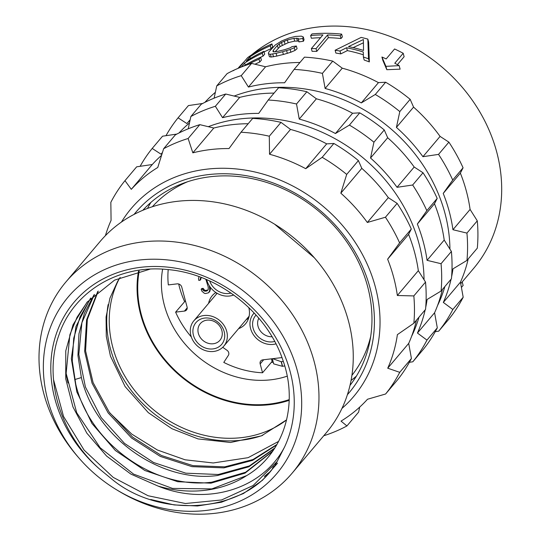 <?xml version="1.0" encoding="UTF-8"?>
<svg xmlns="http://www.w3.org/2000/svg" width="541" height="541" viewBox="0 0 541 541"><rect width="100%" height="100%" fill="white"/><g stroke="black" fill="none" stroke-linecap="round" stroke-linejoin="round"><path stroke-width="0.81" d="M205.844 279.284L208.204 286.845L208.251 289.624L206.98 290.97L204.944 291.214L203.051 290.24L202.517 289.11L201.157 289.273L201.901 291.173L204.336 293.276L205.566 293.533L208.63 292.769L209.813 290.24L209.333 285.817M210.429 287.406L209.969 291.126L208.63 292.769M222.716 347.295L226.97 350.264A3.963 3.415 40.2 0 1 228.349 355.396L223.778 362.409A91.145 78.621 -139.8 0 0 262.547 372.776L260.174 363.91A3.963 3.415 40.2 0 1 260.762 360.921A3.963 3.415 40.2 0 1 262.818 359.853L281.962 357.587M168.21 269.607A91.145 78.621 -139.8 0 0 168.319 284.911L177.15 283.863A3.963 3.415 40.2 0 1 181.742 287.061L187.091 307.031A3.963 3.415 40.2 0 1 186.503 310.013A3.963 3.415 40.2 0 1 184.447 311.089L175.615 312.13A91.145 78.621 -139.8 0 0 191.325 336.969M208.603 303.352A21.796 18.8 40.2 0 1 212.228 295.69A21.796 18.8 40.2 0 1 215.852 292.505M248.806 307.565A21.796 18.8 40.2 0 1 245.519 323.829A21.796 18.8 40.2 0 1 238.561 328.678M199.081 276.654L198.486 278.432L198.777 280.387L200.136 280.231L200.785 279.467L200.86 277.979M208.089 289.922L205.594 290.449L204.586 290.172L203.166 288.346L201.807 288.509L201.157 289.273M273.3 362.382A92.132 79.473 40.2 0 1 271.399 362.301M184.569 301.533A92.132 79.473 40.2 0 1 178.692 283.998M271.44 358.832L272.137 361.429L262.547 372.776M185.414 300.762L175.615 312.13M147.504 208.427A135.723 117.072 40.2 0 1 150.905 202.408M356.418 376.096A135.723 117.072 40.2 0 1 351.048 380.451M284.715 365.939L282.571 366.291A92.132 79.473 40.2 0 1 282.476 366.304A92.132 79.473 40.2 0 1 282.388 366.318L273.699 363.883L272.319 358.73M287.183 376.171A92.132 79.473 -139.8 0 1 271.088 379.775A92.132 79.473 40.2 0 1 162.625 269.175M272.718 358.683L281.354 361.753L282.571 366.291M283.295 361.388L281.354 361.753M139.199 271.034A110.756 95.541 40.2 0 0 269.58 404.032A110.756 95.541 -139.8 0 0 289.192 399.61M138.489 271.197A111.453 96.136 40.2 0 0 269.749 404.668A111.453 96.136 -139.8 0 0 289.171 400.326M68.017 382.967L66.333 375.488M109.755 412.898L131.72 434.071L157.35 449.99L185.083 459.796L213.228 462.974L248.123 457.666L278.649 441.375M274.814 448.009L249.387 465.916L218.307 474.504L185.793 473.172L153.597 462.514L124.525 443.417L101.113 417.503L85.41 386.977L78.81 354.45L81.901 322.7L94.445 294.446M276.978 444.432L253.087 459.505L224.779 466.849L192.941 465.639L161.346 455.475L132.646 437.162L109.241 412.188L93.093 382.595L85.573 350.818L87.331 319.46L98.239 291.092M272.319 451.343L245.614 472.252L211.835 482.159C154.794 489.889 89.326 443.201 75.767 384.198L72.284 361.016L73.718 338.274L79.994 316.952L90.868 297.983M93.951 294.906L84.362 313.388L78.952 333.865L77.951 355.538L81.373 377.571C94.925 436.573 160.4 483.255 217.441 475.525L248.928 466.755L274.558 448.408M87.5 301.695L77.045 317.242L69.87 334.757L66.13 373.405L76.714 412.742L100.207 447.786L133.566 474.112L172.464 488.408L211.883 488.902L246.723 475.573C283.667 453.703 299.166 404.844 282.713 359.67C267.024 312.542 218.077 273.705 167.696 269.56C119.162 264.197 73.407 291.389 58.935 334.994C43.192 378.01 59.983 434.078 99.416 468.912A128.785 111.094 40.2 0 1 69.593 307.971A128.785 111.094 40.2 0 1 228.971 289.097A128.785 111.094 40.2 0 1 284.58 446.988C262.446 489.639 206.344 505.991 158.053 486.075L130.868 474.092L106.611 456.09L86.864 433.199L72.94 406.9L65.745 378.862L65.765 350.893L73.021 324.789L87.06 302.209L114.597 280.11L150.073 269.134M284.58 446.988L277.168 461.48L253.181 485.487L221.587 499.965L185.407 503.515L148.092 495.752L113.218 477.385L84.105 450.112L63.547 416.482L53.525 379.654M90.401 298.47L75.977 326.494L71.324 358.609L76.829 391.941L91.97 423.515L115.348 450.497L144.819 470.487L177.698 481.713L210.97 483.181L245.053 473.125L271.893 451.857L274.017 449.24M246.723 475.573A118.878 102.547 40.2 0 1 158.053 486.075M277.168 461.48C249.989 510.9 165.079 520.956 113.901 480.814L99.416 468.912M79.277 458.41A136.663 117.891 40.2 0 0 115.936 489.389A136.663 117.891 40.2 0 0 206.067 510.447A136.663 117.891 -139.8 0 0 297.266 370.49A136.663 117.891 -139.8 0 0 138.976 260.079A136.663 117.891 40.2 0 0 79.277 458.41L77.945 456.881A148.106 127.757 40.2 0 1 65.874 282.003A148.106 127.757 40.2 0 1 142.641 241.942A148.106 127.757 -139.8 0 1 294.385 317.384A148.106 127.757 -139.8 0 1 292.106 473.206L326.399 432.631A148.106 127.757 -139.8 0 0 314.328 257.759A148.106 127.757 -139.8 0 0 274.605 224.184A148.106 127.757 -139.8 0 0 176.934 201.367A148.106 127.757 40.2 0 0 100.166 241.428L65.874 282.003M115.936 489.389L117.668 490.45A148.106 127.757 40.2 0 0 215.338 513.267A148.106 127.757 -139.8 0 0 292.106 473.206M272.306 467.931A148.106 127.757 -139.8 0 0 272.847 467.762M274.605 224.184L314.328 257.759M152.386 206.723A130.672 112.717 40.2 0 1 187.653 181.715M351.914 375.353A130.672 112.717 -139.8 0 0 370.693 336.421M276.681 444.952L252.579 460.377L223.913 467.87L191.981 466.646L160.305 456.415L131.558 438L108.146 412.898L92.058 383.184L84.66 351.305L86.594 319.893L97.718 291.525M142.81 210.287A135.723 117.072 40.2 0 1 210.381 176.731A135.723 117.072 -139.8 0 1 348.12 243.856A135.723 117.072 -139.8 0 1 349.993 385.395M134.08 214.392A139.686 120.494 40.2 0 1 208.116 174.635A139.686 120.494 40.2 0 1 352.022 247.021A139.686 120.494 40.2 0 1 347.403 394.687M121.454 222.04A145.63 125.62 40.2 0 1 206.655 169.184A145.63 125.62 -139.8 0 1 360.759 251.457A145.63 125.62 -139.8 0 1 341.966 408.408M192.839 152.839L188.133 138.496A168.413 145.272 40.2 0 0 163.639 148.721L175.338 134.878A168.413 145.272 40.2 0 1 199.832 124.653L213.817 128.021L192.839 152.839A158.013 136.305 40.2 0 1 210.618 149.559A158.013 136.305 40.2 0 1 229.012 148.559L240.995 132.234A168.413 145.272 -139.8 0 1 269.296 136.21L269.533 154.246A158.013 136.305 40.2 0 1 305.719 168.684L322.179 157.309A168.413 145.272 -139.8 0 1 346.7 174.418L340.83 193.178A158.013 136.305 40.2 0 1 367.332 222.473L385.435 217.225L397.135 203.382L388.316 197.648L367.332 222.473M163.639 148.721L157.762 167.48A158.013 136.305 40.2 0 0 131.307 189.336L124.971 180.66A168.413 145.272 40.2 0 0 110.837 202.341L111.074 220.383A158.013 136.305 40.2 0 0 105.421 235.639M161.549 155.341A158.013 136.305 40.2 0 0 152.285 164.518L136.67 166.817L124.971 180.66M213.817 128.021A158.013 136.305 40.2 0 1 231.595 124.734A158.013 136.305 40.2 0 1 248.177 123.733M416.442 320.184A158.013 136.305 40.2 0 1 408.705 343.386L387.728 368.205A158.013 136.305 40.2 0 0 397.392 334.629L413.851 323.254L425.544 309.411A168.413 145.272 -139.8 0 0 425.524 282.084L418.328 270.676A158.013 136.305 40.2 0 0 408.604 234.381L411.309 229.039A168.413 145.272 -139.8 0 0 397.135 203.382M359.711 407.089L358.629 412.107L346.93 425.95L341.033 421.108A158.013 136.305 40.2 0 0 367.495 399.251L385.598 394.004L397.297 380.161A168.413 145.272 -139.8 0 0 411.43 358.48L408.705 343.386M388.316 197.648A158.013 136.305 40.2 0 0 361.807 168.352L358.399 160.576A168.413 145.272 -139.8 0 0 333.878 143.466L326.696 143.865A158.013 136.305 40.2 0 0 290.51 129.421L280.995 122.367A168.413 145.272 -139.8 0 0 252.694 118.391L240.995 132.234M411.309 229.039L399.61 242.882A168.413 145.272 -139.8 0 0 385.435 217.225M408.604 234.381L387.627 259.2L399.61 242.882M387.627 259.2A158.013 136.305 40.2 0 1 397.351 295.501L418.328 270.676M425.524 282.084L413.824 295.927L397.351 295.501M413.851 323.254A168.413 145.272 -139.8 0 0 413.824 295.927M411.43 358.48L399.731 372.323L387.728 368.205M385.598 394.004A168.413 145.272 -139.8 0 0 399.731 372.323M323.761 435.755A168.413 145.272 -139.8 0 0 346.93 425.95M280.995 122.367L269.296 136.21M290.51 129.421L269.533 154.246M326.696 143.865L305.719 168.684M333.878 143.466L322.179 157.309M358.399 160.576L346.7 174.418M361.807 168.352L340.83 193.178M199.832 124.653L188.133 138.496M152.285 164.518L131.307 189.336M411.613 336.306A154.543 133.309 -139.8 0 0 419.005 317.154M424.049 279.717A154.543 133.309 -139.8 0 0 240.048 118.919A154.543 133.309 40.2 0 0 208.312 126.675M222.554 117.681L215.359 106.279A168.413 145.272 40.2 0 0 190.865 116.504L201.218 104.257A168.413 145.272 40.2 0 1 225.712 94.033L239.697 97.394L222.554 117.681A158.013 136.305 40.2 0 1 240.332 114.401A158.013 136.305 40.2 0 1 258.72 113.4L268.221 100.017A168.413 145.272 -139.8 0 1 296.522 103.994L299.241 119.088A158.013 136.305 40.2 0 1 335.434 133.526L349.405 125.093A168.413 145.272 -139.8 0 1 373.926 142.202L370.538 158.019A158.013 136.305 40.2 0 1 397.047 187.314L412.661 185.008A168.413 145.272 -139.8 0 1 426.835 210.665L417.341 224.048A158.013 136.305 40.2 0 1 427.065 260.343L441.05 263.71A168.413 145.272 -139.8 0 1 441.077 291.038L427.099 299.471A158.013 136.305 40.2 0 1 425.726 307.342M190.865 116.504L188.227 128.799M162.449 152.488L161.015 154.178A158.013 136.305 40.2 0 1 162.381 152.697M161.015 154.178L152.197 148.444A168.413 145.272 40.2 0 0 140.119 166.297M176.826 134.087L162.55 136.197L152.197 148.444M179.003 132.978A158.013 136.305 40.2 0 1 189.472 122.949M239.697 97.394A158.013 136.305 40.2 0 1 257.475 94.114A158.013 136.305 40.2 0 1 274.057 93.113M409.375 362.308L412.824 361.787A168.413 145.272 -139.8 0 0 426.957 340.106L417.442 333.046A158.013 136.305 40.2 0 0 425.179 309.851M441.077 291.038L451.424 278.791A168.413 145.272 -139.8 0 0 451.404 251.464L444.208 240.055A158.013 136.305 40.2 0 0 434.484 203.761L437.189 198.419A168.413 145.272 -139.8 0 0 423.015 172.762L414.196 167.027L397.047 187.314M423.015 172.762L412.661 185.008M370.538 158.019L387.687 137.732A158.013 136.305 40.2 0 1 414.196 167.027M387.687 137.732L384.279 129.955L373.926 142.202M384.279 129.955A168.413 145.272 -139.8 0 0 359.758 112.846L349.405 125.093M359.758 112.846L352.576 113.245L335.434 133.526M299.241 119.088L316.39 98.8A158.013 136.305 40.2 0 1 352.576 113.245M316.39 98.8L306.875 91.747L296.522 103.994M306.875 91.747A168.413 145.272 -139.8 0 0 278.574 87.77L268.221 100.017M225.712 94.033L215.359 106.279M442.322 289.563A158.013 136.305 40.2 0 1 434.585 312.766L417.442 333.046M412.824 361.787L423.177 349.54A168.413 145.272 -139.8 0 0 437.304 327.86L434.585 312.766M437.493 305.679A154.543 133.309 -139.8 0 0 444.885 286.527M449.929 249.097A154.543 133.309 -139.8 0 0 265.929 88.291A154.543 133.309 40.2 0 0 234.192 96.048M248.434 87.06L241.239 75.659A168.413 145.272 40.2 0 0 216.745 85.884L227.098 73.63A168.413 145.272 40.2 0 1 251.592 63.405L265.577 66.773L248.434 87.06A158.013 136.305 40.2 0 1 266.213 83.781A158.013 136.305 40.2 0 1 284.6 82.78L294.101 69.397A168.413 145.272 -139.8 0 1 322.402 73.373L325.121 88.467A158.013 136.305 40.2 0 1 361.314 102.905L375.285 94.472A168.413 145.272 -139.8 0 1 399.806 111.581L396.418 127.399A158.013 136.305 40.2 0 1 422.927 156.694L438.541 154.388A168.413 145.272 -139.8 0 1 452.716 180.045L443.221 193.421A158.013 136.305 40.2 0 1 452.945 229.722L466.93 233.09A168.413 145.272 -139.8 0 1 466.957 260.417L452.979 268.85A158.013 136.305 40.2 0 1 451.607 276.715M216.745 85.884L214.108 98.178M190.175 119.676L186.895 123.558A158.013 136.305 40.2 0 1 190.067 120.19M186.895 123.558L178.077 117.823A168.413 145.272 40.2 0 0 165.999 135.676M202.706 103.466L188.424 105.576L178.077 117.823M204.883 102.35A158.013 136.305 40.2 0 1 215.352 92.328M265.577 66.773A158.013 136.305 40.2 0 1 283.356 63.493A158.013 136.305 40.2 0 1 299.937 62.486M435.255 331.687L438.704 331.166A168.413 145.272 -139.8 0 0 452.837 309.486L443.322 302.426A158.013 136.305 40.2 0 0 451.059 279.23M466.957 260.417L477.304 248.17A168.413 145.272 -139.8 0 0 477.284 220.836L470.088 209.435A158.013 136.305 40.2 0 0 460.364 173.134L463.069 167.791A168.413 145.272 -139.8 0 0 448.895 142.141L440.076 136.406L422.927 156.694M448.895 142.141L438.541 154.388M396.418 127.399L413.567 107.111A158.013 136.305 40.2 0 1 440.076 136.406M413.567 107.111L410.159 99.328L399.806 111.581M410.159 99.328A168.413 145.272 -139.8 0 0 385.638 82.225L375.285 94.472M385.638 82.225L378.457 82.617L361.314 102.905M325.121 88.467L342.27 68.18A158.013 136.305 40.2 0 1 378.457 82.617M342.27 68.18L332.756 61.119L322.402 73.373M332.756 61.119A168.413 145.272 -139.8 0 0 304.455 57.15L294.101 69.397M251.592 63.405L241.239 75.659M468.202 258.943A158.013 136.305 40.2 0 1 460.465 282.138L443.322 302.426M438.704 331.166L449.057 318.92A168.413 145.272 -139.8 0 0 463.184 297.239L460.465 282.138M462.224 281.895L473.659 268.37A154.543 133.309 -139.8 0 0 476.033 105.772A154.543 133.309 -139.8 0 0 317.689 27.05A154.543 133.309 40.2 0 0 251.802 54.729M463.103 285.459L462.217 281.868A154.543 133.309 40.2 0 1 460.743 283.646M403.201 53.268L394.788 63.223A157.519 135.872 40.2 0 1 399.163 65.637L385.929 66.347L381.932 57.015A157.519 135.872 40.2 0 1 386.173 58.922L394.585 48.974A157.519 135.872 40.2 0 1 403.201 53.268L404.12 56.704L397.405 64.643M399.163 65.637L400.11 69.16L386.829 69.701L382.791 60.234L381.932 57.015M342.372 36.916L340.999 38.546A154.543 133.309 -139.8 0 0 328.333 37.694L316.769 51.375A154.543 133.309 -139.8 0 0 312.089 51.334L311.359 48.595L322.923 34.915A157.519 135.872 40.2 0 0 310.649 35.537L312.029 33.914A157.519 135.872 40.2 0 1 341.628 34.124L342.372 36.916M320.563 37.708A154.543 133.309 -139.8 0 0 311.379 38.262L310.649 35.537M369.347 61.911L368.637 42.07L367.839 39.108L368.516 58.813L369.347 61.911A154.543 133.309 -139.8 0 0 364.181 60.044L363.369 57.001A157.519 135.872 40.2 0 1 368.516 58.813M363.322 54.769A154.543 133.309 -139.8 0 0 347.349 50.617L340.762 53.89A154.543 133.309 -139.8 0 0 335.88 53.065L335.122 50.245L361.165 37.41A157.519 135.872 40.2 0 1 367.839 39.108M237.972 68.396A154.543 133.309 40.2 0 1 244.336 61.532M243.457 66.191A157.519 135.872 40.2 0 1 260.654 57.258L261.411 60.085L259.761 62.039A154.543 133.309 -139.8 0 0 255 64.21M241.313 67.023L244.681 63.033A157.519 135.872 40.2 0 1 262.277 53.268L263.934 51.314A157.519 135.872 40.2 0 0 246.331 61.079L249.915 56.846A157.519 135.872 40.2 0 1 270.29 45.857L271.947 43.902L272.705 46.729L271.048 48.683A154.543 133.309 -139.8 0 0 264.096 51.936M263.934 51.314L264.691 54.154L263.041 56.108A154.543 133.309 -139.8 0 0 260.356 57.387M297.09 48.731L294.96 50.462L290.875 52.227L283.389 54.479A154.543 133.309 -139.8 0 0 276.823 56.081L271.176 57.048L269.425 56.717L268.363 53.14L268.681 53.938L270.432 54.276L276.086 53.336A157.519 135.872 40.2 0 1 282.659 51.747L290.145 49.502L294.23 47.743L296.36 46.005L297.09 48.731M303.42 41.238L304.049 39.716L303.318 36.991L302.69 38.512L303.42 41.238A154.543 133.309 -139.8 0 0 298.943 41.928L298.213 39.202A157.519 135.872 40.2 0 1 302.69 38.512M299.024 41.082L294.683 41.123A154.543 133.309 -139.8 0 0 288.11 42.725L279.981 46.621L275.044 51.868M232.245 71.006L233.901 70.411M238.851 68.024L247.636 57.63A157.519 135.872 40.2 0 1 271.947 43.902M247.812 64.629A157.519 135.872 40.2 0 1 259.004 59.212L260.654 57.258M259.004 59.212L259.761 62.039M270.29 45.857L271.048 48.683M249.915 56.846L250.355 58.502M262.277 53.268L263.041 56.108M244.681 63.033L245.235 65.103M298.213 39.202L298.294 38.357L293.946 38.391A157.519 135.872 40.2 0 0 287.379 39.98L281.503 42.421L277.425 45.39L273.293 50.279L272.907 51.348L273.516 51.868L277.743 51.381A157.519 135.872 40.2 0 1 284.309 49.792L290.307 47.804L291.876 46.695A157.519 135.872 40.2 0 1 296.36 46.005M268.363 53.14L269.033 51.767L275.247 44.998L281.719 40.92L289.029 38.026A157.519 135.872 40.2 0 1 295.602 36.436L301.432 36.146L303.318 36.991M294.23 47.743L294.96 50.462M290.145 49.502L290.875 52.227M286.622 50.678L287.352 53.403M282.659 51.747L283.389 54.479M276.086 53.336L276.823 56.081M272.752 54.032L273.489 56.791M270.432 54.276L271.176 57.048M268.681 53.938L269.425 56.717M296.624 38.113L297.354 40.839M293.946 38.391L294.683 41.123M287.379 39.98L288.11 42.725M284.208 41.116L284.945 43.875M281.503 42.421L282.24 45.187M279.244 43.855L279.981 46.621M277.425 45.39L278.169 48.163M273.293 50.279L273.719 51.862M461.432 287.406A157.519 135.872 -139.8 0 0 462.988 285.601A157.519 135.872 -139.8 0 0 463.164 285.391M385.929 66.347L386.829 69.701M311.359 48.595A157.519 135.872 40.2 0 1 316.032 48.629L327.596 34.942A157.519 135.872 40.2 0 1 340.248 35.747L341.628 34.124M340.248 35.747L340.999 38.546M327.596 34.942L328.333 37.694M316.032 48.629L316.769 51.375M335.122 50.245A157.519 135.872 40.2 0 1 339.998 51.037L346.578 47.743A157.519 135.872 40.2 0 1 363.268 51.997L363.369 57.001M348.505 46.607A157.519 135.872 40.2 0 1 363.518 50.435L363.39 39.527L348.505 46.607M346.578 47.743L347.349 50.617M339.998 51.037L340.762 53.89M363.417 42.807L353.131 47.628M463.184 297.239L452.837 309.486M477.284 220.836L466.93 233.09M470.088 209.435L452.945 229.722M460.364 173.134L443.221 193.421M463.069 167.791L452.716 180.045M437.304 327.86L426.957 340.106M451.404 251.464L441.05 263.71M444.208 240.055L427.065 260.343M434.484 203.761L417.341 224.048M437.189 198.419L426.835 210.665M206.709 279.65A19.618 16.92 40.2 0 0 229.56 296.015A19.618 16.92 -139.8 0 0 233.726 294.98M209.712 280.982A16.839 14.526 -139.8 0 0 228.877 293.479A16.839 14.526 -139.8 0 0 231.014 293.066M254.189 313.016A19.618 16.92 40.2 0 0 253.513 313.76A19.618 16.92 40.2 0 0 253.208 334.399A19.618 16.92 40.2 0 0 273.306 344.394A19.618 16.92 -139.8 0 0 275.937 343.873M258.828 318.236A12.876 11.111 -139.8 0 0 260.12 330.666A12.876 11.111 -139.8 0 0 272.022 336.759M256.062 315.065A16.839 14.526 -139.8 0 0 255.176 332.958A16.839 14.526 -139.8 0 0 272.63 341.851A16.839 14.526 -139.8 0 0 274.672 341.459M213.269 343.758A12.876 11.111 -139.8 0 0 219.944 340.269A12.876 11.111 -139.8 0 0 220.14 326.723A12.876 11.111 -139.8 0 0 206.946 320.164A12.876 11.111 -139.8 0 0 200.271 323.646A12.876 11.111 -139.8 0 0 200.075 337.199A12.876 11.111 -139.8 0 0 213.269 343.758M193.834 320.827A19.618 16.92 40.2 0 0 193.529 341.466A19.618 16.92 40.2 0 0 213.627 351.461A19.618 16.92 -139.8 0 0 223.798 346.152A19.618 16.92 -139.8 0 0 224.096 325.513A19.618 16.92 -139.8 0 0 203.998 315.525A19.618 16.92 40.2 0 0 193.834 320.827L217.11 293.283M204.681 318.061A16.839 14.526 -139.8 0 0 193.441 335.312A16.839 14.526 -139.8 0 0 212.944 348.918A16.839 14.526 -139.8 0 0 224.184 331.667A16.839 14.526 -139.8 0 0 204.681 318.061M216.366 294.169A21.796 18.8 40.2 0 1 216.63 292.999M248.522 318.493A21.796 18.8 40.2 0 1 246.324 319.494M210.503 287.873L209.854 288.644M210.463 289.476L209.813 290.24M209.969 291.126L209.326 291.89M200.136 280.231L200.522 278.189L201.759 277.648M203.166 288.346L202.517 289.11M203.7 289.476L203.051 290.24M204.586 290.172L203.937 290.936M205.594 290.449L204.944 291.214M207.629 290.206L206.98 290.97M200.697 278.277L200.055 279.041M282.388 366.318L281.171 361.78M119.176 278.892A111.453 96.136 -139.8 0 0 133.857 389.452A111.453 96.136 -139.8 0 0 241.928 437.588A111.453 96.136 -139.8 0 0 286.311 420.114M108.119 304.61A113.434 97.847 -139.8 0 0 241.766 440.171A113.434 97.847 -139.8 0 0 262.757 435.322M81.373 377.571L74.685 379.579M263.69 359.751L260.174 363.91M187.213 307.809L184.447 311.089M216.623 293.864A21.599 18.631 40.2 0 1 216.806 293.107M248.617 318.223A21.599 18.631 40.2 0 1 246.588 319.183M120.197 277.377L117.755 281.137L109.951 298.111L106.077 317.006L106.286 336.38L110.452 356.12L125.106 386.572L148.302 412.641L171.957 428.729L198.067 438.92L230.5 442.484L261.438 435.87L286.629 419.816M273.124 466.924L274.044 466.146M264.292 476.493L268.769 472.753M150.75 499.492L174.121 504.922L197.438 505.977L221.445 502.217L243.396 493.548L262.371 480.347L277.547 463.177M253.513 313.76L254.162 312.989M223.798 346.152L249.144 316.16"/></g></svg>

